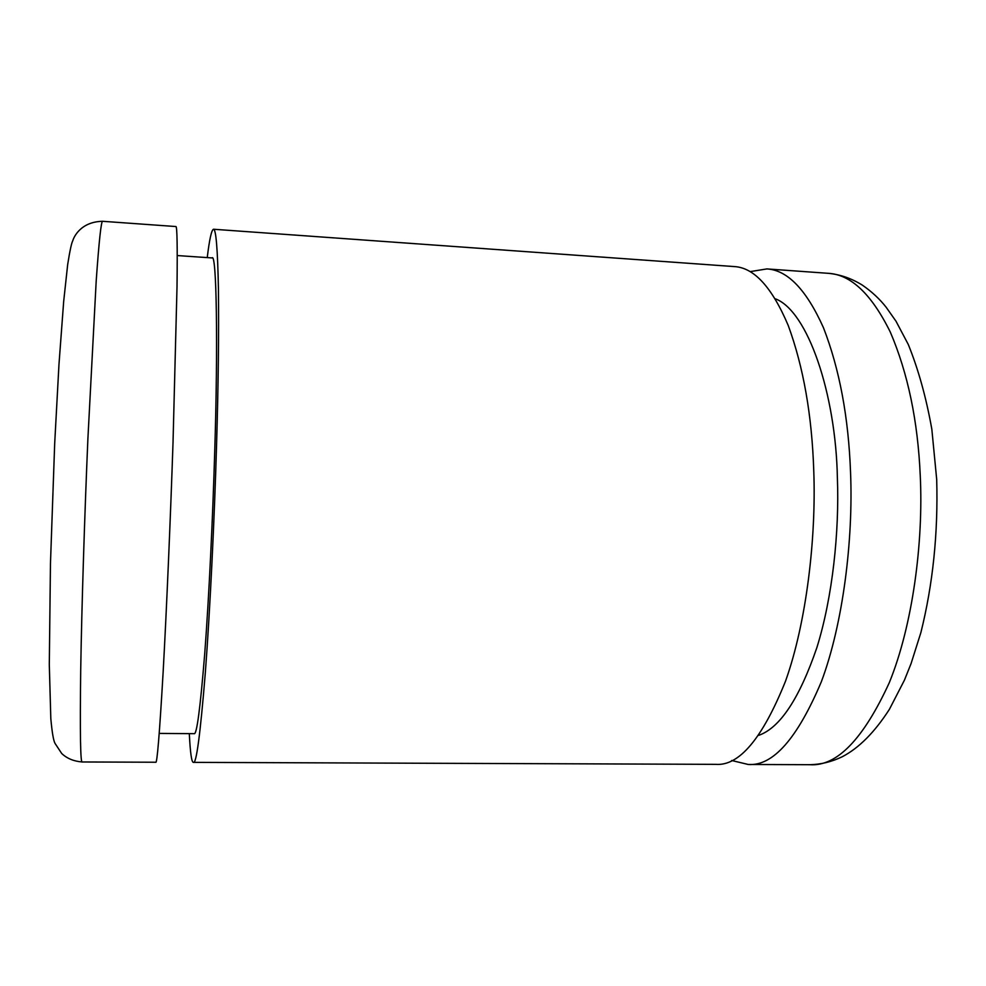 <?xml version="1.0" encoding="UTF-8"?>
<svg xmlns="http://www.w3.org/2000/svg" width="986" height="986" viewBox="0 0 986 986"><rect width="100%" height="100%" fill="white"/><g stroke="black" fill="none" stroke-linecap="round" stroke-linejoin="round"><path stroke-width="1.48" d="M82.269 761.968L155.726 762.24C157.057 764.273 159.535 734.089 163.158 671.688C166.696 607.918 170.578 515.555 173.018 442.652L177.024 286.359C177.48 246.167 177.11 226.225 175.915 226.546L102.643 221.295C101.201 220.778 99.044 240.732 96.184 281.17L87.89 438.881C84.722 512.547 81.715 605.959 80.704 670.431C79.915 733.51 80.445 764.027 82.269 761.968C73.888 761.34 67.048 758.53 61.736 753.538L55.056 743.444C53.49 740.732 52.073 732.45 50.816 718.597L49.3 664.687L50.459 563.696L54.686 443.601L58.975 364.389L63.683 301.359L67.677 264.544C69.833 250.925 71.522 243 72.767 240.781C73.851 236.948 80.766 221.714 102.643 221.295M159.227 733.411L194.094 733.67C196.707 735.42 200.257 708.626 204.755 653.287C209.032 596.813 212.877 515.284 214.738 450.873C218.079 345.704 216.612 251.997 212.027 257.925L177.233 255.559M189.312 733.633C190.261 752.873 191.629 762.461 193.392 762.375C196.325 764.409 200.306 734.385 205.359 672.329C210.166 608.917 214.504 517.095 216.575 444.587C218.325 384.626 218.941 332.763 218.424 289.009C217.647 248.953 216.008 229.023 213.481 229.245C211.497 230.021 209.426 239.475 207.245 257.605M731.661 760.502L748.214 764.47C772.888 766.319 797.267 738.736 821.363 681.708C843.178 623.534 853.309 539.502 850.561 472.651C848.552 417.423 839.53 369.134 823.495 327.808C806.412 289.711 787.543 270.09 766.886 268.919L750.087 271.631M758.838 735.309C780.037 727.779 799.363 698.581 816.839 647.703C832.652 597.109 839.419 531.355 837.385 477.927C835.845 394.092 807.83 310.873 775.292 298.783M193.392 762.375L715.688 764.347C739.18 766.208 762.461 738.477 785.522 681.166C806.437 622.684 816.272 538.208 813.77 471.025C811.971 415.513 803.467 367.026 788.258 325.553C772.05 287.333 754.117 267.687 734.447 266.59L213.481 229.245M920.258 475.745C923.5 541.967 912.789 625.149 889.273 682.743C863.292 739.217 836.855 766.529 809.974 764.705C821.042 764.446 831.79 761.796 842.229 756.755C858.929 748.078 874.668 732.241 889.446 709.254L904.458 680.093L911.076 663.566L920.887 632.556C932.929 584.217 938.191 533.204 936.7 479.492L931.844 429.304C926.236 397.666 918.373 369.38 908.266 344.434L896.003 321.226L886.18 307.287C879.758 299.066 871.834 291.683 862.38 285.151C851.694 278.483 840.405 274.539 828.486 273.332C850.992 274.65 871.599 294.235 890.309 332.085C907.896 373.139 917.88 421.022 920.258 475.745M766.886 268.919L828.486 273.332M748.214 764.47L809.974 764.705"/></g></svg>
